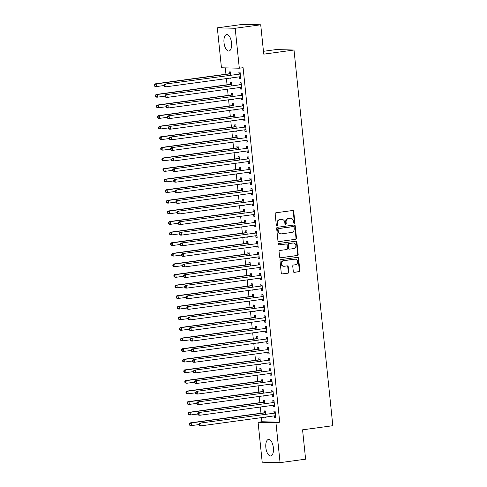 <?xml version="1.0" encoding="UTF-8"?>
<svg xmlns="http://www.w3.org/2000/svg" width="487" height="487" viewBox="0 0 487 487"><rect width="100%" height="100%" fill="white"/><g stroke="black" fill="none" stroke-linecap="round" stroke-linejoin="round"><path stroke-width="0.73" d="M294.294 223.277A0.731 0.651 91.4 0 0 294.866 222.462L293.728 211.413A1.047 0.931 91.4 0 0 292.693 210.5L275.983 212.77A1.047 0.931 91.4 0 0 275.161 213.939L276.306 224.988A0.731 0.651 91.4 0 0 277.602 224.811L277.456 223.381A3.354 2.989 91.4 0 1 280.086 219.649L281.474 219.46A3.354 2.989 91.4 0 1 281.9 219.436A3.354 2.989 91.4 0 1 284.792 222.382L284.938 223.813A0.731 0.651 91.4 0 0 286.234 223.636L286.088 222.206A3.354 2.989 91.4 0 1 288.712 218.474L290.106 218.286A3.354 2.989 91.4 0 1 290.532 218.261A3.354 2.989 91.4 0 1 293.424 221.208L293.57 222.638A0.731 0.651 91.4 0 0 294.294 223.277M293.959 223.223A0.731 0.651 91.4 0 0 294.385 222.449L293.241 211.401A1.047 0.931 91.4 0 0 292.565 210.512M276.695 225.578A0.731 0.651 91.4 0 0 277.121 224.799L276.975 223.369L277.456 223.381M285.327 224.397A0.731 0.651 91.4 0 0 285.753 223.624L285.607 222.194L286.088 222.206M265.853 447.608A8.328 3.726 82.2 0 1 268.495 439.451A8.328 3.726 82.2 0 1 273.384 447.797A8.328 3.726 82.2 0 1 270.742 455.948A8.328 3.726 82.2 0 1 265.853 447.608M224.008 42.679A8.328 3.726 82.2 0 1 226.65 34.528A8.328 3.726 82.2 0 1 231.538 42.868A8.328 3.726 82.2 0 1 228.896 51.025A8.328 3.726 82.2 0 1 224.008 42.679M293.29 271.423A1.047 0.931 91.4 0 0 294.331 272.336L299.018 271.697A1.047 0.931 91.4 0 0 299.834 270.529L298.568 258.262A1.047 0.931 91.4 0 0 297.533 257.349L280.822 259.62A1.047 0.931 91.4 0 0 280.007 260.788L281.273 273.061A1.047 0.931 91.4 0 0 282.308 273.974L287.969 273.201A1.047 0.931 91.4 0 0 288.791 272.038L288.249 266.785A1.047 0.931 91.4 0 0 287.214 265.872L284.402 266.255A2.8 2.502 91.4 0 1 283.83 260.691L294.83 259.194A2.8 2.502 91.4 0 1 295.402 264.758L293.57 265.007A1.047 0.931 91.4 0 0 292.748 266.17L293.29 271.423M261.44 417.621L261.866 421.748L279.727 422.192L243.092 67.699L239.312 68.21L221.451 67.766L217.324 27.826L235.184 28.27L239.312 68.21M279.727 422.192L275.946 422.71L280.074 462.65L262.207 462.206L258.08 422.266L275.946 422.71M217.324 27.826L242.855 24.35L260.715 24.794L263.747 54.142L294.008 50.021L332.828 425.705L302.567 429.826L305.605 459.174L280.074 462.65M260.715 24.794L235.184 28.27M295.676 239.354A1.047 0.931 91.4 0 0 296.492 238.192L295.225 225.919A1.047 0.931 91.4 0 0 294.191 225.006L277.48 227.283A1.047 0.931 91.4 0 0 276.665 228.446L277.931 240.718A1.047 0.931 91.4 0 0 278.966 241.631L295.189 239.342A1.047 0.931 91.4 0 0 296.011 238.18L294.745 225.907A1.047 0.931 91.4 0 0 294.063 225.024M296.9 242.088L298.166 254.36A1.047 0.931 91.4 0 1 297.344 255.529L280.64 257.8A1.047 0.931 91.4 0 1 279.599 256.886L279.057 251.639A1.047 0.931 91.4 0 1 279.879 250.47L286.654 249.551A1.047 0.931 91.4 0 0 287.476 248.382L287.117 244.9A1.047 0.931 91.4 0 0 286.082 243.987L279.027 244.943A0.731 0.651 91.4 0 1 278.874 243.488L295.859 241.175A1.047 0.931 91.4 0 1 296.9 242.088L296.413 242.076L297.685 254.348L298.166 254.36M294.008 50.021L276.147 49.577L263.455 51.305M273.28 405.263L273.457 406.925L274.662 406.955L274.004 400.6L272.799 400.57L272.976 402.286M264.678 403.553L264.35 400.357L263.144 400.332L263.321 402.043M263.784 406.56L264.989 406.523M264.971 406.395L265.007 406.718L263.802 406.688M271.095 384.073L271.265 385.734L272.47 385.765L271.813 379.41L270.608 379.379L270.784 381.096M262.487 382.368L262.158 379.172L260.953 379.142L261.129 380.852M261.598 385.369L262.797 385.333M262.785 385.205L262.816 385.527L261.61 385.497M268.903 362.888L269.074 364.55L270.279 364.58L269.628 358.219L268.416 358.188L268.593 359.905M260.302 361.177L259.967 357.982L258.761 357.951L258.938 359.668M259.407 364.179L260.606 364.148M260.594 364.014L260.624 364.337L259.419 364.306M266.712 341.697L266.882 343.359L268.094 343.39L267.436 337.034L266.231 337.004L266.407 338.715M258.11 339.987L257.781 336.791L256.576 336.761L256.752 338.477M257.215 342.988L258.414 342.958M258.402 342.83L258.439 343.146L257.227 343.116M264.526 320.507L264.697 322.169L265.902 322.199L265.245 315.844L264.039 315.813L264.216 317.53M255.918 318.796L255.59 315.6L254.384 315.57L254.561 317.287M255.03 321.797L256.229 321.767M256.217 321.639L256.247 321.962L255.042 321.931M262.335 299.316L262.505 300.978L263.711 301.009L263.053 294.653L261.848 294.623L262.024 296.339M253.733 297.612L253.398 294.416L252.193 294.385L252.369 296.096M252.838 300.613L254.037 300.576M254.025 300.449L254.056 300.771L252.85 300.741M260.143 278.126L260.314 279.794L261.525 279.818L260.868 273.463L259.656 273.432L259.839 275.149M251.542 276.421L251.213 273.225L250.001 273.195L250.184 274.912M250.647 279.422L251.846 279.392M251.834 279.258L251.87 279.581L250.659 279.55M257.952 256.941L258.128 258.603L259.334 258.634L258.676 252.272L257.471 252.242L257.647 253.958M249.35 255.231L249.021 252.035L247.816 252.004L247.993 253.721M248.455 258.232L249.661 258.201M249.642 258.073L249.679 258.39L248.473 258.36M255.766 235.751L255.937 237.412L257.142 237.443L256.485 231.088L255.279 231.057L255.456 232.768M247.165 234.04L246.83 230.844L245.625 230.814L245.801 232.53M246.27 237.041L247.469 237.011M247.457 236.883L247.487 237.199L246.282 237.175M253.575 214.56L253.745 216.222L254.951 216.252L254.299 209.897L253.088 209.867L253.264 211.583M244.973 212.849L244.644 209.653L243.433 209.629L243.61 211.34M244.078 215.857L245.278 215.82M245.265 215.692L245.296 216.015L244.09 215.985M251.383 193.369L251.56 195.031L252.765 195.062L252.108 188.706L250.902 188.676L251.079 190.393M242.782 191.665L242.453 188.469L241.248 188.439L241.424 190.149M241.887 194.666L243.092 194.63M243.074 194.502L243.11 194.824L241.905 194.794M249.198 172.185L249.368 173.847L250.574 173.877L249.916 167.516L248.711 167.485L248.887 169.202M240.59 170.474L240.261 167.278L239.056 167.248L239.233 168.965M239.701 173.475L240.901 173.445M240.888 173.311L240.919 173.634L239.714 173.603M247.006 150.994L247.177 152.656L248.382 152.687L247.725 146.331L246.519 146.301L246.696 148.011M238.405 149.284L238.07 146.088L236.865 146.057L237.041 147.774M237.51 152.285L238.709 152.254M238.697 152.127L238.727 152.443L237.522 152.413M244.815 129.804L244.985 131.466L246.197 131.496L245.539 125.141L244.334 125.11L244.511 126.827M236.213 128.093L235.885 124.897L234.673 124.867L234.856 126.583M235.318 131.094L236.518 131.064M236.505 130.936L236.542 131.259L235.331 131.228M242.629 108.613L242.8 110.275L244.005 110.305L243.348 103.95L242.142 103.92L242.319 105.636M234.022 106.909L233.693 103.713L232.488 103.682L232.664 105.393M233.133 109.91L234.332 109.873M234.32 109.745L234.35 110.068L233.145 110.038M240.438 87.423L240.608 89.091L241.814 89.115L241.156 82.76L239.951 82.729L240.128 84.446M231.836 85.718L231.502 82.522L230.296 82.492L230.473 84.208M230.941 88.719L232.141 88.689M232.129 88.555L232.159 88.877L230.954 88.847M225.292 67.863L225.95 74.219M226.4 78.596L227.045 84.811M227.496 89.188L228.141 95.409M228.592 99.78L229.237 106.002M229.687 110.379L230.333 116.6M230.783 120.971L231.422 127.192M231.879 131.563L232.518 137.784M232.975 142.161L233.614 148.383M234.064 152.754L234.71 158.975M235.16 163.352L235.805 169.573M236.256 173.944L236.901 180.166M237.352 184.536L237.997 190.758M238.447 195.135L239.087 201.356M239.543 205.727L240.182 211.948M240.639 216.325L241.278 222.547M241.729 226.918L242.374 233.139M242.824 237.51L243.47 243.731M243.92 248.108L244.565 254.33M245.016 258.7L245.661 264.922M246.112 269.299L246.751 275.514M247.207 279.891L247.846 286.113M248.297 290.483L248.942 296.705M249.393 301.082L250.038 307.303M250.488 311.674L251.134 317.895M251.584 322.266L252.229 328.488M252.68 332.864L253.319 339.086M253.776 343.457L254.415 349.678M254.871 354.055L255.511 360.277M255.961 364.647L256.606 370.869M257.057 375.24L257.702 381.461M258.153 385.838L258.798 392.059M259.248 396.43L259.894 402.652M260.344 407.029L260.983 413.244M230.741 75.12L230.406 71.924L229.2 71.899L229.377 73.61M229.846 78.127L231.045 78.09M231.033 77.963L231.063 78.285L229.858 78.255M239.342 76.83L239.513 78.492L240.718 78.523L240.067 72.167L238.855 72.137L239.032 73.854M232.926 96.31L232.597 93.114L231.392 93.084L231.569 94.801M232.037 99.311L233.236 99.281M233.224 99.153L233.255 99.47L232.049 99.445M241.534 98.021L241.704 99.683L242.91 99.713L242.252 93.358L241.047 93.327L241.223 95.038M235.118 117.501L234.789 114.305L233.583 114.275L233.76 115.991M234.223 120.502L235.428 120.472M235.41 120.344L235.446 120.66L234.241 120.63M243.719 119.212L243.896 120.873L245.101 120.904L244.444 114.542L243.238 114.512L243.415 116.229M237.309 138.692L236.98 135.496L235.769 135.465L235.945 137.182M236.414 141.693L237.613 141.662M237.601 141.528L237.638 141.851L236.426 141.82M245.911 140.396L246.081 142.058L247.293 142.088L246.635 135.733L245.424 135.703L245.6 137.419M239.501 159.876L239.166 156.686L237.96 156.656L238.137 158.366M238.606 162.883L239.805 162.847M239.793 162.719L239.823 163.042L238.618 163.011M248.102 161.587L248.273 163.248L249.478 163.279L248.82 156.924L247.615 156.893L247.792 158.61M241.686 181.067L241.357 177.871L240.152 177.84L240.328 179.557M240.791 184.068L241.996 184.037M241.978 183.909L242.015 184.232L240.809 184.202M250.288 182.777L250.464 184.439L251.669 184.47L251.012 178.114L249.807 178.084L249.983 179.794M243.877 202.257L243.549 199.061L242.337 199.031L242.52 200.747M242.983 205.258L244.182 205.228M244.17 205.1L244.206 205.417L242.995 205.386M252.479 203.968L252.65 205.63L253.861 205.66L253.203 199.299L251.992 199.274L252.175 200.985M246.069 223.448L245.734 220.252L244.529 220.221L244.705 221.938M245.174 226.449L246.373 226.418M246.361 226.285L246.392 226.607L245.186 226.577M254.671 225.152L254.841 226.82L256.046 226.845L255.389 220.489L254.184 220.459L254.36 222.175M248.254 244.638L247.926 241.442L246.72 241.412L246.897 243.123M247.366 247.639L248.565 247.603M248.553 247.475L248.583 247.798L247.378 247.767M256.862 246.343L257.033 248.005L258.238 248.035L257.58 241.68L256.375 241.649L256.552 243.366M250.446 265.823L250.117 262.627L248.912 262.596L249.088 264.313M249.551 268.83L250.75 268.794M250.738 268.666L250.775 268.988L249.563 268.958M259.047 267.533L259.218 269.195L260.429 269.226L259.772 262.87L258.567 262.84L258.743 264.557M252.637 287.013L252.309 283.818L251.097 283.787L251.274 285.504M251.742 290.015L252.942 289.984M252.93 289.856L252.96 290.173L251.755 290.142M261.239 288.724L261.409 290.386L262.615 290.416L261.963 284.061L260.752 284.031L260.929 285.741M254.823 308.204L254.494 305.008L253.289 304.978L253.465 306.694M253.934 311.205L255.133 311.175M255.121 311.041L255.151 311.363L253.946 311.333M263.43 309.915L263.601 311.577L264.806 311.607L264.149 305.246L262.943 305.215L263.12 306.932M257.014 329.395L256.686 326.199L255.48 326.168L255.657 327.885M256.119 332.396L257.325 332.359M257.306 332.231L257.343 332.554L256.138 332.524M265.616 331.099L265.792 332.761L266.998 332.791L266.34 326.436L265.135 326.406L265.312 328.122M259.206 350.579L258.877 347.389L257.666 347.359L257.842 349.069M258.311 353.586L259.51 353.55M259.498 353.422L259.534 353.745L258.323 353.714M267.807 352.29L267.978 353.952L269.189 353.982L268.532 347.627L267.32 347.596L267.503 349.313M261.397 371.77L261.062 368.574L259.857 368.543L260.034 370.26M260.502 374.771L261.702 374.74M261.689 374.613L261.72 374.935L260.515 374.905M269.999 373.48L270.169 375.142L271.375 375.173L270.717 368.817L269.512 368.787L269.688 370.497M263.583 392.96L263.254 389.764L262.049 389.734L262.225 391.451M262.688 395.961L263.893 395.931M263.875 395.803L263.911 396.12L262.706 396.089M272.184 394.671L272.361 396.333L273.566 396.363L272.909 390.002L271.703 389.977L271.88 391.688M265.774 414.151L265.445 410.955L264.234 410.925L264.417 412.641M264.879 417.152L266.079 417.122M266.066 416.988L266.103 417.31L264.891 417.28M274.376 415.855L274.546 417.523L275.758 417.548L275.1 411.192L273.895 411.162L274.071 412.879M261.866 421.748L258.08 422.266M239.513 78.492L240.7 78.334M240.608 89.091L241.796 88.926M241.704 99.683L242.891 99.518M242.8 110.275L243.987 110.117M243.896 120.873L245.083 120.709M244.985 131.466L246.172 131.307M246.081 142.058L247.268 141.9M247.177 152.656L248.364 152.492M248.273 163.248L249.46 163.09M249.368 173.847L250.555 173.682M250.464 184.439L251.651 184.275M251.56 195.031L252.747 194.873M252.65 205.63L253.837 205.465M253.745 216.222L254.932 216.064M254.841 226.82L256.028 226.656M255.937 237.412L257.124 237.248M257.033 248.005L258.22 247.846M258.128 258.603L259.315 258.439M259.218 269.195L260.405 269.037M260.314 279.794L261.501 279.629M261.409 290.386L262.596 290.222M262.505 300.978L263.692 300.82M263.601 311.577L264.788 311.412M264.697 322.169L265.884 322.004M265.792 332.761L266.979 332.603M266.882 343.359L268.069 343.195M267.978 353.952L269.165 353.793M269.074 364.55L270.261 364.386M270.169 375.142L271.356 374.978M271.265 385.734L272.452 385.576M272.361 396.333L273.548 396.168M273.457 406.925L274.644 406.767M274.546 417.523L275.733 417.359M290.532 218.261L290.051 218.249A3.354 2.989 91.4 0 0 289.625 218.273L290.106 218.286M285.607 222.194A3.354 2.989 91.4 0 1 288.231 218.462L289.625 218.273M281.9 219.436L281.419 219.424A3.354 2.989 91.4 0 0 280.993 219.448L281.474 219.46M276.975 223.369A3.354 2.989 91.4 0 1 279.599 219.637L280.993 219.448M278.607 241.601L295.189 239.342M294.045 227.24A0.731 0.651 91.4 0 0 293.32 226.601L278.655 228.598A0.731 0.651 91.4 0 0 278.077 229.414L278.235 230.923A3.354 2.989 91.4 0 0 281.121 233.87A3.354 2.989 91.4 0 0 281.547 233.845L291.573 232.482A3.354 2.989 91.4 0 0 294.203 228.75L294.045 227.24M293.022 226.595A0.731 0.651 91.4 0 0 292.839 226.589L293.32 226.601M281.121 233.87L280.64 233.857A3.354 2.989 91.4 0 1 277.754 230.911L277.596 229.401A0.731 0.651 91.4 0 1 278.174 228.586L292.839 226.589M280.281 257.775L296.863 255.517A1.047 0.931 91.4 0 0 297.685 254.348M285.863 243.981A1.047 0.931 91.4 0 0 285.595 243.975L278.728 244.906M293.685 248.589A2.8 2.502 91.4 0 0 293.113 243.025L289.235 243.555A1.047 0.931 91.4 0 0 288.414 244.724L288.773 248.206A1.047 0.931 91.4 0 0 289.814 249.119L293.685 248.589M293.466 243.007L292.985 242.995A2.8 2.502 91.4 0 0 292.626 243.013L293.113 243.025M289.327 249.107A1.047 0.931 91.4 0 1 288.292 248.193L287.933 244.711A1.047 0.931 91.4 0 1 288.754 243.543L292.626 243.013M296.413 242.076A1.047 0.931 91.4 0 0 295.737 241.193M295.183 259.169L294.702 259.157A2.8 2.502 91.4 0 0 294.343 259.181L294.83 259.194M284.049 266.273L283.568 266.261A2.8 2.502 91.4 0 1 283.349 260.679L294.343 259.181M281.949 273.944L287.488 273.189A1.047 0.931 91.4 0 0 288.31 272.026L287.768 266.773A1.047 0.931 91.4 0 0 287.087 265.89M293.971 272.306L298.531 271.685A1.047 0.931 91.4 0 0 299.353 270.522L298.087 258.25A1.047 0.931 91.4 0 0 297.405 257.361M230.509 72.916L229.249 73.695A1.065 0.95 -88.6 0 1 228.902 73.817L154.957 83.892L156.163 83.916L156.437 86.57L163.875 85.554M230.588 73.64L230.454 73.726A1.065 0.95 -88.6 0 1 230.108 73.847L156.163 83.916L154.172 84.86L154.282 85.919L154.763 85.931L154.653 84.872M154.763 85.931L156.437 86.57L155.231 86.54L154.282 85.919M154.172 84.86L154.957 83.892M239.762 74.085L164.612 84.129L239.762 74.085A1.065 0.95 91.4 0 0 240.109 73.963L240.243 73.884M164.308 85.109L165.817 84.16L166.091 86.808L164.886 86.777L163.936 86.156L164.417 86.169L164.308 85.109L163.827 85.097L163.936 86.156M240.541 76.806L240.395 76.763A1.065 0.95 91.4 0 0 240.036 76.733L166.091 86.808L164.417 86.169M238.557 74.054A1.065 0.95 91.4 0 0 238.904 73.933L240.164 73.153M240.578 77.153L239.458 76.812M164.612 84.129L163.827 85.097M231.605 83.508L230.339 84.288A1.065 0.95 -88.6 0 1 229.998 84.409L156.053 94.484L157.258 94.515L157.532 97.163L164.965 96.152M231.678 84.239L231.55 84.318A1.065 0.95 -88.6 0 1 231.203 84.44L157.258 94.515L155.268 95.452L155.377 96.511L155.858 96.523L155.749 95.464M155.858 96.523L157.532 97.163L156.327 97.132L155.377 96.511M155.268 95.452L156.053 94.484M232.701 94.107L231.435 94.88A1.065 0.95 -88.6 0 1 231.094 95.008L157.143 105.076L158.354 105.107L158.628 107.755L166.061 106.744M232.774 94.831L232.646 94.91A1.065 0.95 -88.6 0 1 232.299 95.038L158.354 105.107L156.364 106.05L156.467 107.11L156.954 107.122L156.844 106.063M156.954 107.122L158.628 107.755L157.417 107.724L156.467 107.11M156.364 106.05L157.143 105.076M240.858 84.683L165.708 94.721L240.858 84.683A1.065 0.95 91.4 0 0 241.205 84.555L241.333 84.476M165.403 95.708L166.913 94.752L167.187 97.4L165.982 97.37L165.032 96.755L165.513 96.767L165.403 95.708L164.923 95.695L165.032 96.755M241.637 87.404L241.491 87.362A1.065 0.95 91.4 0 0 241.132 87.331L167.187 97.4L165.513 96.767M239.653 84.653A1.065 0.95 91.4 0 0 239.994 84.525L241.26 83.752M241.674 87.745L240.554 87.41M165.708 94.721L164.923 95.695M241.954 95.275L166.804 105.32L241.954 95.275A1.065 0.95 91.4 0 0 242.301 95.154L242.429 95.068M166.499 106.3L168.009 105.35L168.283 107.998L167.071 107.968L166.128 107.347L166.609 107.359L166.499 106.3L166.018 106.288L166.128 107.347M242.733 97.997L242.587 97.954A1.065 0.95 91.4 0 0 242.228 97.924L168.283 107.998L166.609 107.359M240.748 95.245A1.065 0.95 91.4 0 0 241.089 95.123L242.356 94.344M242.77 98.344L241.649 98.003M166.804 105.32L166.018 106.288M233.797 104.699L232.53 105.478A1.065 0.95 -88.6 0 1 232.183 105.6L158.238 115.675L159.45 115.705L159.724 118.353L167.157 117.337M233.87 105.423L233.736 105.509A1.065 0.95 -88.6 0 1 233.395 105.63L159.45 115.705L157.453 116.643L157.563 117.702L158.05 117.714L157.94 116.655M158.05 117.714L159.724 118.353L158.512 118.323L157.563 117.702M157.453 116.643L158.238 115.675M234.892 115.291L233.626 116.07A1.065 0.95 -88.6 0 1 233.279 116.198L159.334 126.267L160.54 126.297L160.813 128.945L168.252 127.935M234.965 116.022L234.831 116.101A1.065 0.95 -88.6 0 1 234.49 116.229L160.54 126.297L158.549 127.241L158.659 128.3L159.146 128.312L159.036 127.253M159.146 128.312L160.813 128.945L159.608 128.915L158.659 128.3M158.549 127.241L159.334 126.267M243.05 105.874L167.893 115.912L243.05 105.874A1.065 0.95 91.4 0 0 243.39 105.746L243.524 105.667M167.595 116.898L169.105 115.943L169.379 118.591L168.167 118.56L167.218 117.945L167.705 117.957L167.595 116.898L167.108 116.886L167.218 117.945M243.829 108.595L243.683 108.546A1.065 0.95 91.4 0 0 243.323 108.522L169.379 118.591L167.705 117.957M241.844 105.843A1.065 0.95 91.4 0 0 242.185 105.716L243.451 104.936M243.865 108.936L242.745 108.601M167.893 115.912L167.108 116.886M244.145 116.466L168.989 126.504L244.145 116.466A1.065 0.95 91.4 0 0 244.486 116.338L244.62 116.259M168.691 127.491L170.194 126.535L170.468 129.183L169.263 129.158L168.313 128.538L168.8 128.55L168.691 127.491L168.204 127.478L168.313 128.538M244.924 119.187L244.778 119.145A1.065 0.95 91.4 0 0 244.419 119.114L170.468 129.183L168.8 128.55M242.934 116.436A1.065 0.95 91.4 0 0 243.281 116.314L244.547 115.535M244.961 119.528L243.835 119.193M168.989 126.504L168.204 127.478M235.988 125.89L234.722 126.669A1.065 0.95 -88.6 0 1 234.375 126.79L160.43 136.859L161.635 136.89L161.909 139.538L169.348 138.527M236.061 126.614L235.927 126.693A1.065 0.95 -88.6 0 1 235.58 126.821L161.635 136.89L159.645 137.833L159.754 138.892L160.235 138.905L160.126 137.845M160.235 138.905L161.909 139.538L160.704 139.513L159.754 138.892M159.645 137.833L160.43 136.859M245.235 127.058L170.085 137.103L245.235 127.058A1.065 0.95 91.4 0 0 245.582 126.937L245.716 126.851M169.78 138.083L171.29 137.133L171.564 139.781L170.359 139.751L169.409 139.13L169.89 139.142L169.78 138.083L169.299 138.071L169.409 139.13M246.02 129.779L245.874 129.737A1.065 0.95 91.4 0 0 245.509 129.706L171.564 139.781L169.89 139.142M244.03 127.028A1.065 0.95 91.4 0 0 244.377 126.906L245.643 126.127M246.051 130.126L244.931 129.785M170.085 137.103L169.299 138.071M237.078 136.482L235.818 137.261A1.065 0.95 -88.6 0 1 235.471 137.383L161.526 147.458L162.731 147.488L163.005 150.136L170.444 149.119M237.157 137.206L237.023 137.291A1.065 0.95 -88.6 0 1 236.676 137.413L162.731 147.488L160.74 148.425L160.85 149.485L161.331 149.497L161.221 148.438M161.331 149.497L163.005 150.136L161.8 150.106L160.85 149.485M160.74 148.425L161.526 147.458M246.331 137.657L171.18 147.695L246.331 137.657A1.065 0.95 91.4 0 0 246.678 137.529L246.812 137.45M170.876 148.681L172.386 147.725L172.66 150.373L171.454 150.343L170.505 149.728L170.986 149.74L170.876 148.681L170.395 148.669L170.505 149.728M247.11 140.378L246.97 140.335A1.065 0.95 91.4 0 0 246.605 140.305L172.66 150.373L170.986 149.74M245.125 137.626A1.065 0.95 91.4 0 0 245.472 137.498L246.732 136.719M247.146 140.719L246.026 140.384M171.18 147.695L170.395 148.669M238.173 147.074L236.913 147.853A1.065 0.95 -88.6 0 1 236.566 147.981L162.621 158.05L163.827 158.08L164.101 160.728L171.54 159.718M238.253 147.805L238.119 147.884A1.065 0.95 -88.6 0 1 237.772 148.011L163.827 158.08L161.836 159.024L161.946 160.083L162.427 160.095L162.317 159.036M162.427 160.095L164.101 160.728L162.895 160.698L161.946 160.083M161.836 159.024L162.621 158.05M239.269 157.672L238.003 158.452A1.065 0.95 -88.6 0 1 237.662 158.573L163.717 168.648L164.923 168.679L165.196 171.327L172.629 170.31M239.342 158.397L239.214 158.482A1.065 0.95 -88.6 0 1 238.867 158.604L164.923 168.679L162.932 169.616L163.042 170.675L163.522 170.687L163.413 169.628M163.522 170.687L165.196 171.327L163.991 171.296L163.042 170.675M162.932 169.616L163.717 168.648M240.365 168.265L239.099 169.044A1.065 0.95 -88.6 0 1 238.758 169.172L164.807 179.24L166.018 179.271L166.292 181.919L173.725 180.908M240.438 168.995L240.31 169.074A1.065 0.95 -88.6 0 1 239.963 169.196L166.018 179.271L164.022 180.214L164.131 181.274L164.618 181.286L164.509 180.22M164.618 181.286L166.292 181.919L165.081 181.888L164.131 181.274M164.022 180.214L164.807 179.24M241.461 178.863L240.194 179.636A1.065 0.95 -88.6 0 1 239.847 179.764L165.903 189.833L167.114 189.863L167.388 192.511L174.821 191.501M241.534 179.587L241.4 179.666A1.065 0.95 -88.6 0 1 241.059 179.794L167.114 189.863L165.117 190.807L165.227 191.866L165.714 191.878L165.604 190.819M165.714 191.878L167.388 192.511L166.177 192.481L165.227 191.866M165.117 190.807L165.903 189.833M242.556 189.455L241.29 190.234A1.065 0.95 -88.6 0 1 240.943 190.356L166.998 200.431L168.204 200.461L168.478 203.109L175.917 202.093M242.629 190.18L242.496 190.265A1.065 0.95 -88.6 0 1 242.155 190.387L168.204 200.461L166.213 201.399L166.323 202.458L166.804 202.47L166.694 201.411M166.804 202.47L168.478 203.109L167.272 203.079L166.323 202.458M166.213 201.399L166.998 200.431M243.646 200.047L242.386 200.827A1.065 0.95 -88.6 0 1 242.039 200.954L168.094 211.023L169.299 211.054L169.573 213.702L177.012 212.691M243.725 200.778L243.591 200.857A1.065 0.95 -88.6 0 1 243.244 200.985L169.299 211.054L167.309 211.997L167.418 213.056L167.899 213.069L167.79 212.009M167.899 213.069L169.573 213.702L168.368 213.671L167.418 213.056M167.309 211.997L168.094 211.023M244.742 210.646L243.482 211.425A1.065 0.95 -88.6 0 1 243.135 211.547L169.19 221.622L170.395 221.646L170.669 224.3L178.108 223.283M244.821 211.37L244.687 211.455A1.065 0.95 -88.6 0 1 244.34 211.577L170.395 221.646L168.405 222.589L168.514 223.649L168.995 223.661L168.886 222.602M168.995 223.661L170.669 224.3L169.464 224.27L168.514 223.649M168.405 222.589L169.19 221.622M245.838 221.238L244.577 222.017A1.065 0.95 -88.6 0 1 244.231 222.145L170.286 232.214L171.491 232.244L171.765 234.892L179.198 233.882M245.917 221.969L245.783 222.048A1.065 0.95 -88.6 0 1 245.436 222.169L171.491 232.244L169.5 233.182L169.61 234.241L170.091 234.253L169.981 233.194M170.091 234.253L171.765 234.892L170.56 234.862L169.61 234.241M169.5 233.182L170.286 232.214M246.933 231.836L245.667 232.609A1.065 0.95 -88.6 0 1 245.326 232.737L171.381 242.806L172.587 242.836L172.861 245.485L180.293 244.474M247.006 232.561L246.879 232.64A1.065 0.95 -88.6 0 1 246.532 232.768L172.587 242.836L170.596 243.78L170.706 244.839L171.187 244.851L171.077 243.792M171.187 244.851L172.861 245.485L171.655 245.454L170.706 244.839M170.596 243.78L171.381 242.806M247.426 148.249L172.276 158.293L247.426 148.249A1.065 0.95 91.4 0 0 247.773 148.127L247.907 148.042M171.972 159.273L173.482 158.324L173.756 160.972L172.55 160.941L171.601 160.32L172.081 160.333L171.972 159.273L171.491 159.261L171.601 160.32M248.206 150.97L248.06 150.927A1.065 0.95 91.4 0 0 247.7 150.897L173.756 160.972L172.081 160.333M246.221 148.218A1.065 0.95 91.4 0 0 246.568 148.097L247.828 147.317M248.242 151.311L247.122 150.976M172.276 158.293L171.491 159.261M248.522 158.841L173.372 168.886L248.522 158.841A1.065 0.95 91.4 0 0 248.869 158.719L248.997 158.64M173.068 169.866L174.577 168.916L174.851 171.564L173.646 171.534L172.696 170.919L173.177 170.931L173.068 169.866L172.587 169.86L172.696 170.919M249.301 161.562L249.155 161.52A1.065 0.95 91.4 0 0 248.796 161.495L174.851 171.564L173.177 170.931M247.317 158.817A1.065 0.95 91.4 0 0 247.658 158.689L248.924 157.91M249.338 161.909L248.218 161.574M173.372 168.886L172.587 169.86M249.618 169.439L174.462 179.478L249.618 169.439A1.065 0.95 91.4 0 0 249.965 169.312L250.093 169.233M174.163 180.464L175.673 179.508L175.947 182.156L174.736 182.126L173.786 181.511L174.273 181.523L174.163 180.464L173.682 180.452L173.786 181.511M250.397 172.161L250.251 172.118A1.065 0.95 91.4 0 0 249.892 172.088L175.947 182.156L174.273 181.523M248.413 169.409A1.065 0.95 91.4 0 0 248.754 169.281L250.02 168.508M250.434 172.501L249.314 172.167M174.462 179.478L173.682 180.452M250.714 180.032L175.557 190.076L250.714 180.032A1.065 0.95 91.4 0 0 251.055 179.91L251.189 179.825M175.259 191.056L176.769 190.107L177.043 192.755L175.831 192.724L174.882 192.103L175.369 192.115L175.259 191.056L174.772 191.044L174.882 192.103M251.493 182.753L251.347 182.71A1.065 0.95 91.4 0 0 250.988 182.68L177.043 192.755L175.369 192.115M249.502 180.001A1.065 0.95 91.4 0 0 249.849 179.88L251.115 179.1M251.529 183.1L250.409 182.759M175.557 190.076L174.772 191.044M251.809 190.63L176.653 200.668L251.809 190.63A1.065 0.95 91.4 0 0 252.15 190.502L252.284 190.423M176.355 201.655L177.858 200.699L178.132 203.347L176.927 203.316L175.977 202.702L176.458 202.714L176.355 201.655L175.868 201.642L175.977 202.702M252.589 193.351L252.443 193.302A1.065 0.95 91.4 0 0 252.083 193.278L178.132 203.347L176.458 202.714M250.598 190.6A1.065 0.95 91.4 0 0 250.945 190.472L252.211 189.693M252.625 193.692L251.499 193.357M176.653 200.668L175.868 201.642M252.899 201.222L177.749 211.267L252.899 201.222A1.065 0.95 91.4 0 0 253.246 201.101L253.38 201.015M177.445 212.247L178.954 211.291L179.228 213.945L178.023 213.915L177.073 213.294L177.554 213.306L177.445 212.247L176.964 212.235L177.073 213.294M253.684 203.943L253.538 203.901A1.065 0.95 91.4 0 0 253.173 203.87L179.228 213.945L177.554 213.306M251.694 201.192A1.065 0.95 91.4 0 0 252.041 201.07L253.307 200.291M253.715 204.284L252.595 203.95M177.749 211.267L176.964 212.235M253.995 211.815L178.845 221.859L253.995 211.815A1.065 0.95 91.4 0 0 254.342 211.693L254.476 211.614M178.54 222.839L180.05 221.889L180.324 224.537L179.119 224.507L178.169 223.886L178.65 223.898L178.54 222.839L178.059 222.827L178.169 223.886M254.774 214.536L254.634 214.493A1.065 0.95 91.4 0 0 254.269 214.469L180.324 224.537L178.65 223.898M252.79 211.79A1.065 0.95 91.4 0 0 253.137 211.662L254.397 210.883M254.811 214.883L253.69 214.542M178.845 221.859L178.059 222.827M255.091 222.413L179.94 232.451L255.091 222.413A1.065 0.95 91.4 0 0 255.438 222.285L255.572 222.206M179.636 233.437L181.146 232.482L181.42 235.13L180.214 235.099L179.265 234.484L179.746 234.497L179.636 233.437L179.155 233.425L179.265 234.484M255.87 225.134L255.724 225.091A1.065 0.95 91.4 0 0 255.365 225.061L181.42 235.13L179.746 234.497M253.885 222.382A1.065 0.95 91.4 0 0 254.232 222.255L255.492 221.482M255.906 225.475L254.786 225.14M179.94 232.451L179.155 233.425M256.186 233.005L181.036 243.05L256.186 233.005A1.065 0.95 91.4 0 0 256.533 232.883L256.661 232.798M180.732 244.03L182.241 243.08L182.515 245.728L181.31 245.698L180.36 245.077L180.841 245.089L180.732 244.03L180.251 244.017L180.36 245.077M256.966 235.726L256.819 235.684A1.065 0.95 91.4 0 0 256.46 235.653L182.515 245.728L180.841 245.089M254.981 232.975A1.065 0.95 91.4 0 0 255.322 232.853L256.588 232.074M257.002 236.073L255.882 235.732M181.036 243.05L180.251 244.017M248.029 242.429L246.763 243.208A1.065 0.95 -88.6 0 1 246.422 243.33L172.471 253.404L173.682 253.435L173.956 256.083L181.389 255.066M248.102 243.153L247.968 243.238A1.065 0.95 -88.6 0 1 247.627 243.36L173.682 253.435L171.686 254.372L171.795 255.432L172.282 255.444L172.173 254.384M172.282 255.444L173.956 256.083L172.745 256.052L171.795 255.432M171.686 254.372L172.471 253.404M257.282 243.603L182.126 253.642L257.282 243.603A1.065 0.95 91.4 0 0 257.629 243.476L257.757 243.397M181.828 254.628L183.337 253.672L183.611 256.32L182.4 256.29L181.45 255.675L181.937 255.687L181.828 254.628L181.341 254.616L181.45 255.675M258.061 246.325L257.915 246.276A1.065 0.95 91.4 0 0 257.556 246.252L183.611 256.32L181.937 255.687M256.077 243.573A1.065 0.95 91.4 0 0 256.418 243.445L257.684 242.666M258.098 246.666L256.978 246.331M182.126 253.642L181.341 254.616M249.125 253.021L247.859 253.8A1.065 0.95 -88.6 0 1 247.512 253.928L173.567 263.997L174.778 264.027L175.046 266.675L182.485 265.665M249.198 253.751L249.064 253.83A1.065 0.95 -88.6 0 1 248.723 253.958L174.778 264.027L172.782 264.971L172.891 266.03L173.378 266.042L173.269 264.983M173.378 266.042L175.046 266.675L173.841 266.645L172.891 266.03M172.782 264.971L173.567 263.997M258.378 254.196L183.222 264.234L258.378 254.196A1.065 0.95 91.4 0 0 258.719 254.074L258.853 253.989M182.923 265.22L184.433 264.264L184.701 266.919L183.496 266.888L182.546 266.267L183.033 266.279L182.923 265.22L182.436 265.208L182.546 266.267M259.157 256.917L259.011 256.874A1.065 0.95 91.4 0 0 258.652 256.844L184.701 266.919L183.033 266.279M257.166 254.165A1.065 0.95 91.4 0 0 257.513 254.044L258.78 253.264M259.194 257.258L258.073 256.923M183.222 264.234L182.436 265.208M250.221 263.619L248.954 264.398A1.065 0.95 -88.6 0 1 248.607 264.52L174.663 274.589L175.868 274.619L176.142 277.273L183.581 276.257M250.294 264.344L250.16 264.423A1.065 0.95 -88.6 0 1 249.819 264.551L175.868 274.619L173.877 275.563L173.987 276.622L174.468 276.634L174.358 275.575M174.468 276.634L176.142 277.273L174.936 277.243L173.987 276.622M173.877 275.563L174.663 274.589M259.474 264.788L184.317 274.832L259.474 264.788A1.065 0.95 91.4 0 0 259.815 264.666L259.948 264.587M184.013 275.812L185.523 274.863L185.797 277.511L184.591 277.48L183.642 276.86L184.123 276.872L184.013 275.812L183.532 275.8L183.642 276.86M260.253 267.509L260.107 267.466A1.065 0.95 91.4 0 0 259.748 267.436L185.797 277.511L184.123 276.872M258.262 264.758A1.065 0.95 91.4 0 0 258.609 264.636L259.875 263.857M260.283 267.856L259.163 267.515M184.317 274.832L183.532 275.8M251.31 274.211L250.05 274.991A1.065 0.95 -88.6 0 1 249.703 275.112L175.758 285.187L176.964 285.218L177.238 287.866L184.676 286.855M251.389 274.942L251.255 275.021A1.065 0.95 -88.6 0 1 250.908 275.143L176.964 285.218L174.973 286.155L175.083 287.214L175.563 287.227L175.454 286.167M175.563 287.227L177.238 287.866L176.032 287.835L175.083 287.214M174.973 286.155L175.758 285.187M260.563 275.386L185.413 285.425L260.563 275.386A1.065 0.95 91.4 0 0 260.91 275.258L261.044 275.179M185.109 286.411L186.618 285.455L186.892 288.103L185.687 288.073L184.737 287.458L185.218 287.47L185.109 286.411L184.628 286.399L184.737 287.458M261.342 278.107L261.202 278.065A1.065 0.95 91.4 0 0 260.837 278.034L186.892 288.103L185.218 287.47M259.358 275.356A1.065 0.95 91.4 0 0 259.705 275.228L260.965 274.455M261.379 278.448L260.259 278.114M185.413 285.425L184.628 286.399M252.406 284.804L251.146 285.583A1.065 0.95 -88.6 0 1 250.799 285.711L176.854 295.779L178.059 295.81L178.333 298.458L185.772 297.447M252.485 285.534L252.351 285.613A1.065 0.95 -88.6 0 1 252.004 285.741L178.059 295.81L176.069 296.753L176.178 297.813L176.659 297.825L176.55 296.766M176.659 297.825L178.333 298.458L177.128 298.428L176.178 297.813M176.069 296.753L176.854 295.779M261.659 285.979L186.509 296.023L261.659 285.979A1.065 0.95 91.4 0 0 262.006 285.857L262.14 285.772M186.204 297.003L187.714 296.053L187.988 298.701L186.783 298.671L185.833 298.05L186.314 298.062L186.204 297.003L185.724 296.991L185.833 298.05M262.438 288.7L262.292 288.657A1.065 0.95 91.4 0 0 261.933 288.627L187.988 298.701L186.314 298.062M260.454 285.948A1.065 0.95 91.4 0 0 260.801 285.826L262.061 285.047M262.475 289.047L261.355 288.706M186.509 296.023L185.724 296.991M253.502 295.402L252.242 296.181A1.065 0.95 -88.6 0 1 251.895 296.303L177.95 306.378L179.155 306.408L179.429 309.056L186.862 308.04M253.575 296.126L253.447 296.212A1.065 0.95 -88.6 0 1 253.1 296.333L179.155 306.408L177.165 307.346L177.274 308.405L177.755 308.417L177.645 307.358M177.755 308.417L179.429 309.056L178.224 309.026L177.274 308.405M177.165 307.346L177.95 306.378M262.755 296.577L187.605 306.615L262.755 296.577A1.065 0.95 91.4 0 0 263.102 296.449L263.236 296.37M187.3 307.601L188.81 306.646L189.084 309.294L187.879 309.263L186.929 308.648L187.41 308.661L187.3 307.601L186.819 307.589L186.929 308.648M263.534 299.292L263.388 299.249A1.065 0.95 91.4 0 0 263.029 299.225L189.084 309.294L187.41 308.661M261.549 296.546A1.065 0.95 91.4 0 0 261.896 296.419L263.157 295.639M263.57 299.639L262.45 299.304M187.605 306.615L186.819 307.589M254.598 305.994L253.331 306.773A1.065 0.95 -88.6 0 1 252.99 306.901L179.046 316.97L180.251 317L180.525 319.649L187.958 318.638M254.671 306.725L254.543 306.804A1.065 0.95 -88.6 0 1 254.196 306.932L180.251 317L178.26 317.944L178.37 319.003L178.851 319.015L178.741 317.956M178.851 319.015L180.525 319.649L179.313 319.618L178.37 319.003M178.26 317.944L179.046 316.97M263.851 307.169L188.7 317.207L263.851 307.169A1.065 0.95 91.4 0 0 264.197 307.041L264.325 306.962M188.396 318.194L189.906 317.238L190.18 319.886L188.974 319.862L188.025 319.241L188.506 319.253L188.396 318.194L187.915 318.181L188.025 319.241M264.63 309.89L264.484 309.848A1.065 0.95 91.4 0 0 264.124 309.817L190.18 319.886L188.506 319.253M262.645 307.139A1.065 0.95 91.4 0 0 262.986 307.017L264.252 306.238M264.666 310.231L263.546 309.896M188.7 317.207L187.915 318.181M255.693 316.593L254.427 317.372A1.065 0.95 -88.6 0 1 254.086 317.494L180.135 327.562L181.347 327.593L181.621 330.241L189.053 329.23M255.766 317.317L255.632 317.396A1.065 0.95 -88.6 0 1 255.291 317.524L181.347 327.593L179.35 328.536L179.46 329.596L179.947 329.608L179.837 328.548M179.947 329.608L181.621 330.241L180.409 330.216L179.46 329.596M179.35 328.536L180.135 327.562M264.946 317.761L189.79 327.806L264.946 317.761A1.065 0.95 91.4 0 0 265.287 317.64L265.421 317.554M189.492 328.786L191.001 327.836L191.275 330.484L190.064 330.454L189.114 329.833L189.601 329.845L189.492 328.786L189.005 328.774L189.114 329.833M265.725 320.483L265.579 320.44A1.065 0.95 91.4 0 0 265.22 320.409L191.275 330.484L189.601 329.845M263.741 317.731A1.065 0.95 91.4 0 0 264.082 317.609L265.348 316.83M265.762 320.83L264.642 320.489M189.79 327.806L189.005 328.774M256.789 327.185L255.523 327.964A1.065 0.95 -88.6 0 1 255.176 328.086L181.231 338.161L182.436 338.191L182.71 340.839L190.149 339.823M256.862 327.909L256.728 327.994A1.065 0.95 -88.6 0 1 256.387 328.116L182.436 338.191L180.446 339.129L180.555 340.188L181.042 340.2L180.933 339.141M181.042 340.2L182.71 340.839L181.505 340.809L180.555 340.188M180.446 339.129L181.231 338.161M266.042 328.36L190.886 338.398L266.042 328.36A1.065 0.95 91.4 0 0 266.383 328.232L266.517 328.153M190.587 339.384L192.091 338.428L192.365 341.077L191.16 341.046L190.21 340.431L190.697 340.443L190.587 339.384L190.1 339.372L190.21 340.431M266.821 331.081L266.675 331.032A1.065 0.95 91.4 0 0 266.316 331.008L192.365 341.077L190.697 340.443M264.831 328.329A1.065 0.95 91.4 0 0 265.178 328.201L266.444 327.422M266.858 331.422L265.738 331.087M190.886 338.398L190.1 339.372M257.885 337.777L256.619 338.556A1.065 0.95 -88.6 0 1 256.272 338.684L182.327 348.753L183.532 348.783L183.806 351.431L191.245 350.421M257.958 338.508L257.824 338.587A1.065 0.95 -88.6 0 1 257.477 338.715L183.532 348.783L181.541 349.727L181.651 350.786L182.132 350.798L182.022 349.739M182.132 350.798L183.806 351.431L182.601 351.401L181.651 350.786M181.541 349.727L182.327 348.753M267.138 338.952L191.981 348.996L267.138 338.952A1.065 0.95 91.4 0 0 267.479 338.83L267.613 338.745M191.677 349.976L193.187 349.027L193.461 351.675L192.255 351.644L191.306 351.024L191.787 351.036L191.677 349.976L191.196 349.964L191.306 351.024M267.917 341.673L267.771 341.631A1.065 0.95 91.4 0 0 267.406 341.6L193.461 351.675L191.787 351.036M265.926 338.922A1.065 0.95 91.4 0 0 266.273 338.8L267.54 338.021M267.947 342.014L266.827 341.679M191.981 348.996L191.196 349.964M258.974 348.375L257.714 349.155A1.065 0.95 -88.6 0 1 257.367 349.276L183.422 359.351L184.628 359.382L184.902 362.03L192.341 361.013M259.054 349.1L258.92 349.185A1.065 0.95 -88.6 0 1 258.573 349.307L184.628 359.382L182.637 360.319L182.747 361.378L183.228 361.391L183.118 360.331M183.228 361.391L184.902 362.03L183.696 361.999L182.747 361.378M182.637 360.319L183.422 359.351M268.227 349.544L193.077 359.589L268.227 349.544A1.065 0.95 91.4 0 0 268.574 349.423L268.708 349.343M192.773 360.569L194.283 359.619L194.557 362.267L193.351 362.237L192.402 361.622L192.882 361.634L192.773 360.569L192.292 360.557L192.402 361.622M269.007 352.265L268.867 352.223A1.065 0.95 91.4 0 0 268.501 352.198L194.557 362.267L192.882 361.634M267.022 349.52A1.065 0.95 91.4 0 0 267.369 349.392L268.629 348.613M269.043 352.612L267.923 352.278M193.077 359.589L192.292 360.557M260.07 358.968L258.81 359.747A1.065 0.95 -88.6 0 1 258.463 359.875L184.518 369.943L185.724 369.974L185.997 372.622L193.436 371.611M260.149 359.698L260.015 359.777A1.065 0.95 -88.6 0 1 259.668 359.899L185.724 369.974L183.733 370.911L183.843 371.977L184.323 371.983L184.214 370.924M184.323 371.983L185.997 372.622L184.792 372.592L183.843 371.977M183.733 370.911L184.518 369.943M269.323 360.143L194.173 370.181L269.323 360.143A1.065 0.95 91.4 0 0 269.67 360.015L269.804 359.936M193.869 371.167L195.378 370.211L195.652 372.859L194.447 372.829L193.497 372.214L193.978 372.226L193.869 371.167L193.388 371.155L193.497 372.214M270.102 362.864L269.956 362.821A1.065 0.95 91.4 0 0 269.597 362.791L195.652 372.859L193.978 372.226M268.118 360.112A1.065 0.95 91.4 0 0 268.465 359.984L269.725 359.211M270.139 363.205L269.019 362.87M194.173 370.181L193.388 371.155M261.166 369.566L259.9 370.339A1.065 0.95 -88.6 0 1 259.559 370.467L185.614 380.536L186.819 380.566L187.093 383.214L194.526 382.204M261.239 370.29L261.111 370.37A1.065 0.95 -88.6 0 1 260.764 370.497L186.819 380.566L184.829 381.51L184.938 382.569L185.419 382.581L185.31 381.522M185.419 382.581L187.093 383.214L185.888 383.184L184.938 382.569M184.829 381.51L185.614 380.536M270.419 370.735L195.269 380.779L270.419 370.735A1.065 0.95 91.4 0 0 270.766 370.613L270.894 370.528M194.964 381.759L196.474 380.81L196.748 383.458L195.543 383.427L194.593 382.806L195.074 382.819L194.964 381.759L194.483 381.747L194.593 382.806M271.198 373.456L271.052 373.413A1.065 0.95 91.4 0 0 270.693 373.383L196.748 383.458L195.074 382.819M269.214 370.704A1.065 0.95 91.4 0 0 269.555 370.583L270.821 369.803M271.235 373.803L270.115 373.462M195.269 380.779L194.483 381.747M262.262 380.158L260.995 380.937A1.065 0.95 -88.6 0 1 260.655 381.059L186.704 391.134L187.915 391.164L188.189 393.813L195.622 392.796M262.335 380.883L262.207 380.968A1.065 0.95 -88.6 0 1 261.86 381.09L187.915 391.164L185.924 392.102L186.028 393.161L186.515 393.173L186.405 392.114M186.515 393.173L188.189 393.813L186.978 393.782L186.028 393.161M185.924 392.102L186.704 391.134M271.515 381.333L196.364 391.371L271.515 381.333A1.065 0.95 91.4 0 0 271.862 381.205L271.99 381.126M196.06 392.358L197.57 391.402L197.844 394.05L196.632 394.02L195.689 393.405L196.17 393.417L196.06 392.358L195.579 392.345L195.689 393.405M272.294 384.054L272.148 384.006A1.065 0.95 91.4 0 0 271.789 383.981L197.844 394.05L196.17 393.417M270.309 381.303A1.065 0.95 91.4 0 0 270.65 381.175L271.916 380.396M272.33 384.395L271.21 384.06M196.364 391.371L195.579 392.345M263.357 390.751L262.091 391.53A1.065 0.95 -88.6 0 1 261.744 391.658L187.799 401.726L189.011 401.757L189.285 404.405L196.718 403.394M263.43 391.481L263.297 391.56A1.065 0.95 -88.6 0 1 262.956 391.688L189.011 401.757L187.014 402.7L187.124 403.76L187.611 403.772L187.501 402.712M187.611 403.772L189.285 404.405L188.073 404.374L187.124 403.76M187.014 402.7L187.799 401.726M272.61 391.925L197.454 401.97L272.61 391.925A1.065 0.95 91.4 0 0 272.951 391.804L273.085 391.718M197.156 402.95L198.666 401.994L198.94 404.648L197.728 404.618L196.778 403.997L197.265 404.009L197.156 402.95L196.669 402.938L196.778 403.997M273.39 394.647L273.244 394.604A1.065 0.95 91.4 0 0 272.884 394.573L198.94 404.648L197.265 404.009M271.405 391.895A1.065 0.95 91.4 0 0 271.746 391.773L273.012 390.994M273.426 394.987L272.306 394.653M197.454 401.97L196.669 402.938M264.453 401.349L263.187 402.128A1.065 0.95 -88.6 0 1 262.84 402.25L188.895 412.325L190.1 412.349L190.374 415.003L197.813 413.987M264.526 402.073L264.392 402.159A1.065 0.95 -88.6 0 1 264.051 402.28L190.1 412.349L188.11 413.293L188.219 414.352L188.7 414.364L188.597 413.305M188.7 414.364L190.374 415.003L189.169 414.973L188.219 414.352M188.11 413.293L188.895 412.325M273.706 402.518L198.55 412.562L273.706 402.518A1.065 0.95 91.4 0 0 274.047 402.396L274.181 402.317M198.252 413.542L199.755 412.592L200.029 415.241L198.824 415.21L197.874 414.589L198.361 414.601L198.252 413.542L197.765 413.53L197.874 414.589M274.485 405.239L274.339 405.196A1.065 0.95 91.4 0 0 273.98 405.172L200.029 415.241L198.361 414.601M272.495 402.487A1.065 0.95 91.4 0 0 272.842 402.365L274.108 401.586M274.522 405.586L273.396 405.245M198.55 412.562L197.765 413.53M265.549 411.941L264.283 412.72A1.065 0.95 -88.6 0 1 263.936 412.842L189.991 422.917L191.196 422.947L191.47 425.595L198.909 424.585M265.622 412.672L265.488 412.751A1.065 0.95 -88.6 0 1 265.141 412.873L191.196 422.947L189.206 423.885L189.315 424.944L189.796 424.956L189.687 423.897M189.796 424.956L191.47 425.595L190.265 425.565L189.315 424.944M189.206 423.885L189.991 422.917M274.796 413.116L199.646 423.154L274.796 413.116A1.065 0.95 91.4 0 0 275.143 412.988L275.277 412.909M199.341 424.14L200.851 423.185L201.125 425.833L199.92 425.802L198.97 425.188L199.451 425.2L199.341 424.14L198.86 424.128L198.97 425.188M275.581 415.837L275.435 415.795A1.065 0.95 91.4 0 0 275.07 415.764L201.125 425.833L199.451 425.2M273.591 413.086A1.065 0.95 91.4 0 0 273.938 412.958L275.204 412.185M275.612 416.178L274.491 415.843M199.646 423.154L198.86 424.128M294.385 222.449L294.866 222.462M277.121 224.799L277.602 224.811M285.753 223.624L286.234 223.636M288.231 218.462L288.712 218.474M279.599 219.637L280.086 219.649M293.241 211.401L293.728 211.413M294.745 225.907L295.225 225.919M296.011 238.18L296.492 238.192M278.174 228.586L278.655 228.598M277.596 229.401L278.077 229.414M277.754 230.911L278.235 230.923M296.863 255.517L297.344 255.529M285.595 243.975L286.082 243.987M288.754 243.543L289.235 243.555M287.933 244.711L288.414 244.724M288.292 248.193L288.773 248.206M283.349 260.679L283.83 260.691M287.768 266.773L288.249 266.785M288.31 272.026L288.791 272.038M287.488 273.189L287.969 273.201M298.087 258.25L298.568 258.262M299.353 270.522L299.834 270.529M298.531 271.685L299.018 271.697M229.249 73.695L230.454 73.726M228.902 73.817L230.108 73.847M240.395 76.763L239.914 76.751M240.109 73.963L238.904 73.933M230.339 84.288L231.55 84.318M229.998 84.409L231.203 84.44M231.435 94.88L232.646 94.91M231.094 95.008L232.299 95.038M241.491 87.362L241.01 87.35M241.205 84.555L239.994 84.525M242.587 97.954L242.106 97.942M242.301 95.154L241.089 95.123M232.53 105.478L233.736 105.509M232.183 105.6L233.395 105.63M233.626 116.07L234.831 116.101M233.279 116.198L234.49 116.229M243.683 108.546L243.202 108.534M243.39 105.746L242.185 105.716M244.778 119.145L244.297 119.132M244.486 116.338L243.281 116.314M234.722 126.669L235.927 126.693M234.375 126.79L235.58 126.821M245.874 129.737L245.387 129.725M245.582 126.937L244.377 126.906M235.818 137.261L237.023 137.291M235.471 137.383L236.676 137.413M246.97 140.335L246.483 140.323M246.678 137.529L245.472 137.498M236.913 147.853L238.119 147.884M236.566 147.981L237.772 148.011M238.003 158.452L239.214 158.482M237.662 158.573L238.867 158.604M239.099 169.044L240.31 169.074M238.758 169.172L239.963 169.196M240.194 179.636L241.4 179.666M239.847 179.764L241.059 179.794M241.29 190.234L242.496 190.265M240.943 190.356L242.155 190.387M242.386 200.827L243.591 200.857M242.039 200.954L243.244 200.985M243.482 211.425L244.687 211.455M243.135 211.547L244.34 211.577M244.577 222.017L245.783 222.048M244.231 222.145L245.436 222.169M245.667 232.609L246.879 232.64M245.326 232.737L246.532 232.768M248.06 150.927L247.579 150.915M247.773 148.127L246.568 148.097M249.155 161.52L248.674 161.507M248.869 158.719L247.658 158.689M250.251 172.118L249.77 172.106M249.965 169.312L248.754 169.281M251.347 182.71L250.866 182.698M251.055 179.91L249.849 179.88M252.443 193.302L251.962 193.29M252.15 190.502L250.945 190.472M253.538 203.901L253.051 203.889M253.246 201.101L252.041 201.07M254.634 214.493L254.147 214.481M254.342 211.693L253.137 211.662M255.724 225.091L255.243 225.079M255.438 222.285L254.232 222.255M256.819 235.684L256.339 235.671M256.533 232.883L255.322 232.853M246.763 243.208L247.968 243.238M246.422 243.33L247.627 243.36M257.915 246.276L257.434 246.264M257.629 243.476L256.418 243.445M247.859 253.8L249.064 253.83M247.512 253.928L248.723 253.958M259.011 256.874L258.53 256.862M258.719 254.074L257.513 254.044M248.954 264.398L250.16 264.423M248.607 264.52L249.819 264.551M260.107 267.466L259.626 267.454M259.815 264.666L258.609 264.636M250.05 274.991L251.255 275.021M249.703 275.112L250.908 275.143M261.202 278.065L260.715 278.053M260.91 275.258L259.705 275.228M251.146 285.583L252.351 285.613M250.799 285.711L252.004 285.741M262.292 288.657L261.811 288.645M262.006 285.857L260.801 285.826M252.242 296.181L253.447 296.212M251.895 296.303L253.1 296.333M263.388 299.249L262.907 299.237M263.102 296.449L261.896 296.419M253.331 306.773L254.543 306.804M252.99 306.901L254.196 306.932M264.484 309.848L264.003 309.835M264.197 307.041L262.986 307.017M254.427 317.372L255.632 317.396M254.086 317.494L255.291 317.524M265.579 320.44L265.098 320.428M265.287 317.64L264.082 317.609M255.523 327.964L256.728 327.994M255.176 328.086L256.387 328.116M266.675 331.032L266.194 331.026M266.383 328.232L265.178 328.201M256.619 338.556L257.824 338.587M256.272 338.684L257.477 338.715M267.771 341.631L267.29 341.618M267.479 338.83L266.273 338.8M257.714 349.155L258.92 349.185M257.367 349.276L258.573 349.307M268.867 352.223L268.38 352.211M268.574 349.423L267.369 349.392M258.81 359.747L260.015 359.777M258.463 359.875L259.668 359.899M269.956 362.821L269.475 362.809M269.67 360.015L268.465 359.984M259.9 370.339L261.111 370.37M259.559 370.467L260.764 370.497M271.052 373.413L270.571 373.401M270.766 370.613L269.555 370.583M260.995 380.937L262.207 380.968M260.655 381.059L261.86 381.09M272.148 384.006L271.667 383.993M271.862 381.205L270.65 381.175M262.091 391.53L263.297 391.56M261.744 391.658L262.956 391.688M273.244 394.604L272.763 394.592M272.951 391.804L271.746 391.773M263.187 402.128L264.392 402.159M262.84 402.25L264.051 402.28M274.339 405.196L273.858 405.184M274.047 402.396L272.842 402.365M264.283 412.72L265.488 412.751M263.936 412.842L265.141 412.873M275.435 415.795L274.948 415.782M275.143 412.988L273.938 412.958M292.93 226.583L293.411 226.595M285.729 243.963L286.216 243.975M289.193 249.113L289.68 249.125"/></g></svg>
